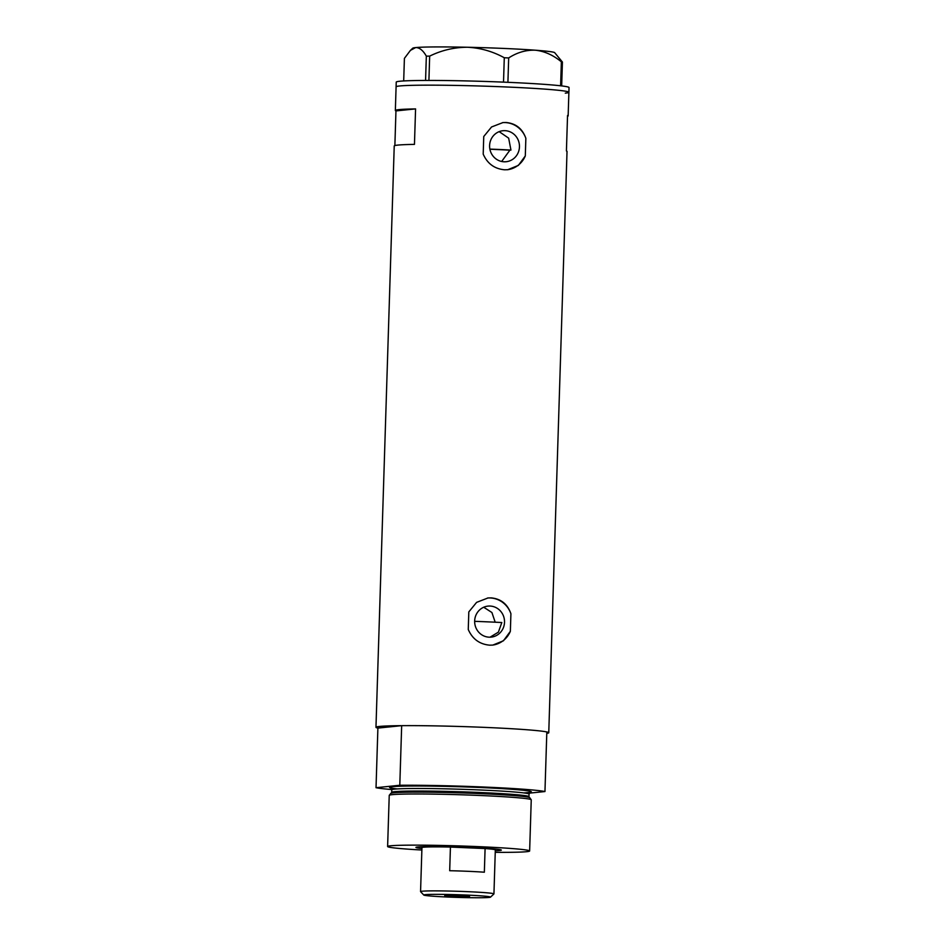 <?xml version="1.0" encoding="UTF-8"?>
<svg xmlns="http://www.w3.org/2000/svg" width="945" height="945" viewBox="0 0 945 945"><rect width="100%" height="100%" fill="white"/><g stroke="black" fill="none" stroke-linecap="round" stroke-linejoin="round"><path stroke-width="1.42" d="M490.077 606.052A15.581 14.931 84.1 0 0 487.998 606.111A15.581 14.931 84.1 0 0 474.662 622.058A15.581 14.931 84.1 0 0 489.097 637.178A15.581 14.931 84.1 0 0 491.176 637.119A15.581 14.931 84.1 0 0 504.512 621.172A15.581 14.931 84.1 0 0 490.077 606.052M505.02 130.67A15.581 14.931 84.1 0 0 502.941 130.729A15.581 14.931 84.1 0 0 489.604 146.664A15.581 14.931 84.1 0 0 504.039 161.784A15.581 14.931 84.1 0 0 506.118 161.725A15.581 14.931 84.1 0 0 519.455 145.79A15.581 14.931 84.1 0 0 505.02 130.67M525.302 155.937L525.857 138.336C522.479 128.721 515.887 123.441 506.083 122.496L502.905 122.59L491.554 126.973L483.745 136.517L483.202 154.118C487.384 163.639 494.518 168.86 504.595 169.793L507.748 169.71L518.392 165.399L525.302 155.937A23.684 22.68 84.1 0 1 507.311 169.746M510.359 631.319L510.914 613.73C507.548 604.103 500.956 598.823 491.14 597.878L487.963 597.972L476.611 602.367L468.814 611.899L468.259 629.5C472.441 639.021 479.576 644.242 489.652 645.175L492.806 645.092L503.449 640.781L510.359 631.319A23.684 22.68 84.1 0 1 492.369 645.128M567.508 116.318A86.432 3.461 -178.2 0 0 568.146 115.916A86.432 3.461 -178.2 0 0 567.543 115.491L566.421 150.964A86.432 3.461 1.8 0 1 567.024 151.401L548.761 732.741A86.432 3.461 1.8 0 1 546.777 733.403M401.672 725.654L399.794 785.26A86.432 3.461 -178.2 0 1 485.198 787.091A86.432 3.461 -178.2 0 1 544.958 791.544L546.824 731.95A86.432 3.461 -178.2 0 0 487.065 727.485A86.432 3.461 -178.2 0 0 401.672 725.654L377.894 728.099A86.432 3.461 1.8 0 1 375.968 727.307A86.432 3.461 1.8 0 1 487.065 727.485A86.432 3.461 1.8 0 1 548.761 732.741M507.193 87.011A86.432 3.461 1.8 0 1 568.89 92.267A86.432 3.461 -178.2 0 0 495.026 86.527A86.432 3.461 -178.2 0 0 399.7 85.971A86.432 3.461 -178.2 0 0 396.097 86.845A86.432 3.461 1.8 0 1 507.193 87.011M375.968 727.307L394.23 145.967A86.432 3.461 1.8 0 1 414.453 144.384L415.576 108.911A86.432 3.461 -178.2 0 0 395.353 110.494A86.432 3.461 -178.2 0 0 395.955 110.919L394.868 145.577M501.653 161.489L509.887 150.184L510.95 150.078L508.658 138.147L499.161 131.638M490.053 637.19L498.393 632.146L501.819 622.531A75.777 3.036 1.8 0 0 487.348 621.845A75.777 3.036 1.8 0 0 474.662 621.337M395.955 110.919L415.576 108.911M510.914 613.73A23.684 22.68 84.1 0 0 487.561 598.02M525.857 138.336A23.684 22.68 84.1 0 0 502.504 122.637M483.722 607.233L491.92 612.525L495.18 622.2M565.275 93.142A86.432 3.461 -178.2 0 0 568.89 92.267L569.032 87.542A86.432 3.461 -178.2 0 0 495.18 81.802A86.432 3.461 -178.2 0 0 399.853 81.235A86.432 3.461 -178.2 0 0 396.238 82.109L395.353 110.494M403.692 80.939L404.401 58.389L410.437 50.368L415.67 47.581C419.521 47.533 423.077 50.392 426.337 56.145L429.668 56.121C441.528 50.286 454.061 47.333 467.279 47.25C480.308 47.864 492.64 51.361 504.287 57.751L508.682 57.94C517.104 52.459 525.987 49.884 535.331 50.203C544.521 51.207 553.191 55.082 561.365 61.827L562.417 62.039L554.668 52.648A71.04 2.847 1.8 0 0 535.331 50.203A71.04 2.847 1.8 0 0 467.279 47.25A71.04 2.847 1.8 0 0 415.67 47.581A71.04 2.847 1.8 0 0 412.764 48.183L410.437 50.368M425.569 80.443L426.337 56.145M429.668 56.121L428.912 80.431M503.52 82.12L504.287 57.751M508.682 57.94L507.914 82.309M560.609 85.782L561.365 61.827M562.417 62.039L561.673 85.912M510.95 150.078A56.842 2.268 -178.2 0 0 489.876 149.097M421.919 848.48A42.749 1.713 1.8 0 1 415.942 847.346A42.749 1.713 1.8 0 1 470.846 847.5A42.749 1.713 1.8 0 1 501.322 850.027A42.749 1.713 1.8 0 1 495.286 850.783M389.269 795.288L390.817 793.398A69.552 2.776 1.8 0 1 391.573 793.091A69.552 2.776 1.8 0 1 480.178 793.623A69.552 2.776 1.8 0 1 529.058 797.403A69.552 2.776 1.8 0 1 529.791 797.757L531.22 799.742A71.04 2.847 -178.2 0 0 480.544 795.513A71.04 2.847 -178.2 0 0 389.269 795.288A71.04 2.847 -178.2 0 0 389.234 795.371L387.615 846.519A71.04 2.847 -178.2 0 0 421.872 850.027M495.239 852.331A71.04 2.847 -178.2 0 0 529.637 850.984L531.244 799.836A71.04 2.847 -178.2 0 0 531.22 799.742M529.637 850.984A71.04 2.847 -178.2 0 0 478.938 846.661A71.04 2.847 -178.2 0 0 387.615 846.519M377.894 728.099L376.027 787.705A86.432 3.461 -178.2 0 0 391.762 789.559M376.027 787.705L399.794 785.26M544.958 791.544L529.318 793.15M447.599 897.029A33.394 1.335 -178.2 0 0 490.49 897.159A33.394 1.335 -178.2 0 0 466.688 895.069A33.394 1.335 -178.2 0 0 423.797 895.057A33.394 1.335 -178.2 0 0 447.599 897.029M423.797 895.057L420.584 891.655A36.701 1.465 1.8 0 1 420.56 891.596A36.701 1.465 1.8 0 1 467.74 891.667A36.701 1.465 1.8 0 1 493.94 893.899A36.701 1.465 1.8 0 1 493.904 893.958L490.49 897.159M460.699 895.695L444.717 895.659L464.562 896.687L469.57 896.439L460.699 895.695M493.94 893.899L495.322 849.909A36.701 1.465 -178.2 0 0 485.092 848.563A36.701 1.465 -178.2 0 0 469.122 847.677A36.701 1.465 -178.2 0 0 450.434 847.063A36.701 1.465 -178.2 0 0 421.942 847.594L421.116 846.755M484.348 872.211L485.092 848.563L450.434 847.063L449.69 870.711A36.701 1.465 -178.2 0 1 468.377 871.325A36.701 1.465 -178.2 0 1 484.348 872.211M509.887 150.184A53.286 2.126 -178.2 0 0 495.794 149.487A53.286 2.126 -178.2 0 0 489.9 149.239M391.23 793.186L391.691 792.359A68.678 2.752 1.8 0 1 479.965 792.501A68.678 2.752 1.8 0 1 528.976 796.682L529.058 794.143A68.678 2.752 -178.2 0 0 480.048 789.973A68.678 2.752 -178.2 0 0 391.773 789.831L390.698 787.882M397.243 788.933A71.04 2.847 1.8 0 1 405.925 786.098A71.04 2.847 1.8 0 1 480.792 787.539A71.04 2.847 1.8 0 1 523.648 792.902M568.146 115.916L568.89 92.267M391.691 792.359L391.773 789.831M530.251 792.264L529.058 794.143M528.976 796.682L529.389 797.533M495.322 849.933L496.196 849.118M420.56 891.596L421.942 847.594"/></g></svg>
